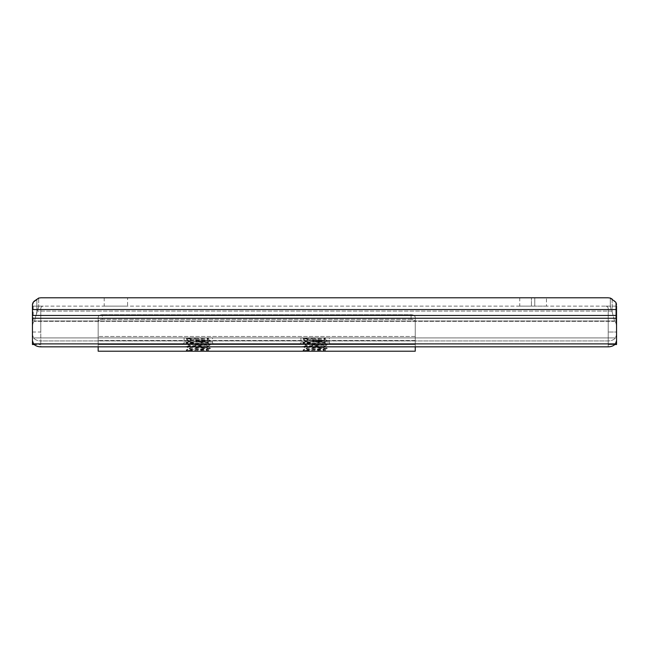 <?xml version="1.0" encoding="UTF-8"?>
<svg xmlns="http://www.w3.org/2000/svg" width="649" height="649" viewBox="0 0 649 649"><rect width="100%" height="100%" fill="white"/><g stroke="black" fill="none" stroke-linecap="round" stroke-linejoin="round"><path stroke-width="0.49" stroke-dasharray="3.25 2.43" d="M127.577 297.802L104.213 297.802L127.577 297.802L127.577 306.141L104.213 306.141L127.577 306.141M104.213 297.802L104.213 306.141M546.458 306.141L531.442 306.141L546.458 306.141L546.458 297.802L534.776 297.802L546.458 297.802M616.55 304.259L616.55 326.001L615.82 322.553L614.546 320.963L611.91 311.09C610.547 308.032 610.141 306.385 610.709 306.141L605.704 306.141A2.507 2.507 0 0 1 608.202 308.648A2.507 2.507 0 0 0 605.704 306.141L616.55 306.141L616.55 332.012L616.55 306.141L610.709 306.141C610.141 306.377 610.547 308.024 611.91 311.09L614.546 320.963L615.82 322.553L616.55 326.001L616.55 334.592L615.487 337.918L616.55 334.592L616.55 340.684L616.55 306.141C617.11 300.925 610.263 297.477 610.295 298.061L615.82 302.239L616.55 304.259L616.55 340.684L615.43 343.889L33.57 343.889L32.45 340.684L32.45 304.259L32.45 326.001L33.18 322.553L32.45 326.001L32.45 334.592L32.45 304.259L33.18 302.239L36.871 299.587L36.871 311.926L38.705 306.531L38.291 306.141L38.705 306.531L34.454 320.963L36.871 311.926L36.871 299.587L38.705 298.061L38.705 306.531L38.705 298.061M32.45 306.141L43.296 306.141A2.507 2.507 0 0 0 40.798 308.648A2.507 2.507 0 0 1 43.296 306.141L32.45 306.141L38.291 306.141L32.45 306.141L32.45 332.012L32.45 306.141L33.683 301.777M616.55 344.53L616.55 332.012L608.202 332.012L608.202 344.53L614.83 344.53L608.202 344.53L608.202 308.648L608.202 332.012L616.55 332.012M32.45 332.012L40.798 332.012L40.798 344.53L40.798 308.648L40.798 332.012L32.45 332.012L32.45 344.53L40.798 344.53L34.17 344.53M32.45 340.684L32.45 334.592L33.513 337.918L32.45 334.592L32.45 340.684M531.442 297.802L519.76 297.802L531.442 297.802L531.442 306.141L519.76 306.141L531.442 306.141L531.442 297.802M608.202 297.802L40.798 297.802M615.43 343.889A8.348 5.898 180 0 1 608.202 346.834L608.202 340.936A8.348 5.898 0 0 0 615.487 337.918A8.348 5.898 0 0 1 608.202 340.936L40.798 340.936A8.348 5.898 0 0 1 33.513 337.918A8.348 5.898 0 0 0 40.798 340.936L40.798 346.834A8.348 5.898 180 0 1 33.57 343.889M615.487 337.918L33.513 337.918L615.487 337.918M33.18 322.553L34.454 320.963L33.18 322.553L33.18 302.239L33.18 322.553M610.709 306.141L38.291 306.141L610.709 306.141M608.202 346.834L608.202 340.936L40.798 340.936L40.798 346.834M415.255 346.834L98.169 346.834L98.169 322.05C98.421 320.273 99.808 319.381 102.339 319.365C99.808 319.381 98.421 320.273 98.169 322.05L98.169 351.198L415.255 351.198L415.255 322.05C415.003 320.273 413.616 319.381 411.085 319.365C413.616 319.381 415.003 320.273 415.255 322.05L415.255 346.834M616.55 306.141L615.317 301.777M331.809 344.53L298.435 344.53L331.809 344.53A2.507 2.507 0 0 1 329.311 342.023L300.933 342.023L329.311 342.023L329.311 337.853L300.933 337.853L329.311 337.853M298.435 344.53A2.507 2.507 0 0 0 300.933 342.023L300.933 337.853M214.989 344.53L181.615 344.53L214.989 344.53A2.507 2.507 0 0 1 212.491 342.023L184.113 342.023L212.491 342.023L212.491 337.853L184.113 337.853L212.491 337.853M181.615 344.53A2.507 2.507 0 0 0 184.113 342.023L184.113 337.853M191.09 351.198L187.31 351.052C187.082 350.784 208.897 350.33 208.329 349.738A1.671 1.671 0 0 0 209.984 351.198M194.789 351.198L186.255 350.444L210.308 348.61L208.288 349.787L207.688 349.535C204.443 348.959 187.683 348.424 188.291 347.864L188.291 348.805L186.295 349.933L210.349 348.099L186.255 346.225L210.349 344.343L186.255 342.469L210.349 340.587L186.255 338.713L196.793 337.853L189.63 337.853C194.075 338.372 208.881 338.892 208.313 339.419L210.308 340.547M186.295 350.492L187.31 351.052A1.671 1.671 0 0 1 186.62 351.198M210.308 348.61L186.295 346.736L188.291 347.864C187.675 347.239 208.929 346.615 208.313 345.99C208.929 345.365 187.675 344.733 188.291 344.108C187.675 343.483 208.929 342.859 208.313 342.234L208.264 343.118L210.308 344.303M186.295 346.736L210.308 344.854L208.264 346.039L208.313 346.923C208.929 346.298 187.675 345.674 188.291 345.049C187.675 344.424 208.929 343.792 208.313 343.167C208.929 342.542 187.675 341.918 188.291 341.293L186.295 342.421M210.308 344.854L186.255 342.94L210.308 341.106L208.313 342.234C208.929 341.609 187.675 340.976 188.291 340.352L188.291 341.293C187.675 340.668 208.929 340.044 208.313 339.419L208.313 338.478L203.307 337.853L187.707 337.853L186.295 338.664M210.308 341.106L186.295 339.224L188.291 340.352C187.675 339.727 208.929 339.103 208.313 338.478L209.44 337.853L196.793 337.853M206.999 351.198C212.126 350.914 200.987 349.714 194.968 349.535L188.291 348.805C187.675 348.18 208.929 347.548 208.313 346.923L210.308 348.051M186.295 342.98L188.34 344.165L188.291 345.049L186.295 346.177M307.91 351.198L304.13 351.052C303.902 350.784 325.717 350.33 325.149 349.738A1.671 1.671 0 0 0 326.804 351.198M311.609 351.198L303.075 350.444L327.128 348.61L325.108 349.787L324.508 349.535C321.263 348.959 304.503 348.424 305.111 347.864L305.111 348.805L303.115 349.933L327.169 348.099L303.075 346.225L327.169 344.343L303.075 342.469L327.169 340.587L303.075 338.713L313.613 337.853L306.45 337.853C310.895 338.372 325.701 338.892 325.133 339.419L327.128 340.547M303.115 350.492L304.13 351.052A1.671 1.671 0 0 1 303.44 351.198M327.128 348.61L303.115 346.736L305.111 347.864C304.495 347.239 325.749 346.615 325.133 345.99C325.749 345.365 304.495 344.733 305.111 344.108C304.495 343.483 325.749 342.859 325.133 342.234L325.084 343.118L327.128 344.303M303.115 346.736L327.128 344.854L325.084 346.039L325.133 346.923C325.749 346.298 304.495 345.674 305.111 345.049C304.495 344.424 325.749 343.792 325.133 343.167C325.749 342.542 304.495 341.918 305.111 341.293L303.115 342.421M327.128 344.854L303.075 342.94L327.128 341.106L325.133 342.234C325.749 341.609 304.495 340.976 305.111 340.352L305.111 341.293C304.495 340.668 325.749 340.044 325.133 339.419L325.133 338.478L320.127 337.853L304.527 337.853L303.115 338.664M327.128 341.106L303.115 339.224L305.111 340.352C304.495 339.727 325.749 339.103 325.133 338.478L326.26 337.853L313.613 337.853M323.819 351.198C328.946 350.914 317.807 349.714 311.788 349.535L305.111 348.805C304.495 348.18 325.749 347.548 325.133 346.923L327.128 348.051M303.115 342.98L305.16 344.165L305.111 345.049L303.115 346.177M320.127 337.853L303.115 339.224M203.307 337.853L186.295 339.224M415.255 344.53L98.169 344.53L98.169 340.514L98.169 344.53L415.255 344.53L415.255 340.514L415.255 344.53M411.085 319.365L102.339 319.365L102.339 314.684C99.808 314.765 98.421 315.706 98.169 317.507L98.169 340.514L98.169 317.507C98.421 315.706 99.808 314.765 102.339 314.684L102.339 319.365L411.085 319.365L411.085 314.684L102.339 314.684L411.085 314.684C413.616 314.765 415.003 315.706 415.255 317.507L415.255 340.514L415.255 317.507C415.003 315.706 413.616 314.765 411.085 314.684L411.085 319.365M415.255 322.05L415.255 317.507L415.255 322.05M98.169 317.507L98.169 322.05L98.169 317.507M203.827 351.198L186.295 349.933M320.647 351.198L303.115 349.933M534.776 297.802L534.776 306.141L534.776 297.802M614.757 321.328L34.243 321.328L614.757 321.328M614.546 320.963L34.454 320.963L614.546 320.963M611.91 311.09L37.09 311.09L611.91 311.09M616.55 318.253L32.45 318.253M616.55 315.446L32.45 315.446M616.55 309.549L32.45 309.549M612.129 299.587L612.129 311.926L612.129 299.587M615.82 302.239L615.82 322.553L615.82 302.239M194.968 349.535L207.688 349.535M311.788 349.535L324.508 349.535M415.255 336.49L98.169 336.49L415.255 336.49M415.255 340.514L98.169 340.514L415.255 340.514M610.295 298.061L610.295 306.531L610.295 298.061M519.76 297.802L519.76 306.141M186.255 349.973L186.255 350.444M210.349 348.099L210.349 348.57M186.255 346.225L186.255 346.688M210.349 344.343L210.349 344.814M186.255 342.469L186.255 342.94M210.349 340.587L210.349 341.058M186.255 338.713L186.255 339.184M303.075 349.973L303.075 350.444M327.169 348.099L327.169 348.57M303.075 346.225L303.075 346.688M327.169 344.343L327.169 344.814M303.075 342.469L303.075 342.94M327.169 340.587L327.169 341.058M303.075 338.713L303.075 339.184"/><path stroke-width="0.97" d="M33.683 301.777L38.705 298.061L33.18 302.239L32.45 304.259L32.45 340.684L33.57 343.889A8.348 5.898 180 0 0 40.798 346.834L608.202 346.834A8.348 5.898 180 0 0 615.43 343.889L33.57 343.889M38.705 298.061L40.798 297.802L38.705 298.061L34.008 301.298M616.55 306.141L616.55 340.684L615.43 343.889M616.55 332.012L616.55 344.53L614.83 344.53L616.55 344.53M34.17 344.53L32.45 344.53L32.45 332.012M616.55 304.259L615.82 302.239L610.295 298.061L608.202 297.802L40.798 297.802M608.202 346.834L415.255 346.834L415.255 351.198L98.169 351.198L98.169 346.834L40.798 346.834M608.202 297.802L610.295 298.061L615.82 302.239M186.62 351.198L209.984 351.198L186.62 351.198M303.44 351.198L326.804 351.198L303.44 351.198M616.55 309.549L32.45 309.549M616.55 315.446L32.45 315.446M616.55 318.253L32.45 318.253"/></g></svg>
